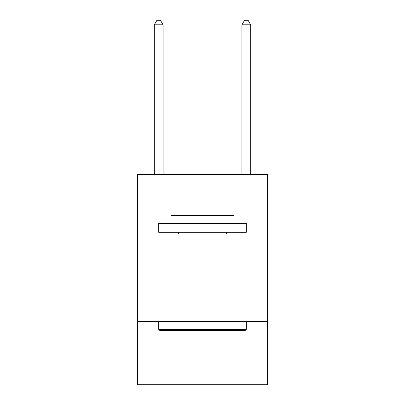 <?xml version="1.0" encoding="UTF-8"?>
<svg xmlns="http://www.w3.org/2000/svg" width="405" height="405" viewBox="0 0 405 405"><rect width="100%" height="100%" fill="white"/><g stroke="black" fill="none" stroke-linecap="round" stroke-linejoin="round"><path stroke-width="0.61" d="M267.341 234.044L267.341 174.464L137.66 174.464L137.66 234.044L267.341 234.044L267.341 384.75L137.66 384.75L137.66 234.044M267.341 321.661L137.66 321.661M159.742 330.424L158.689 329.376L246.311 329.376L245.258 330.424L159.742 330.424M246.311 223.53L246.311 232.293L158.689 232.293L158.689 223.53L246.311 223.53M170.956 223.53L170.956 215.47L234.044 215.47L234.044 223.53M246.311 321.661L246.311 329.376M158.689 321.661L158.689 329.376M226.334 232.293L226.334 234.044M178.666 232.293L178.666 234.044M163.073 174.464L163.073 24.806L154.31 24.806L154.31 174.464M154.31 24.806L156.938 20.25L160.441 20.25L163.073 24.806M250.69 174.464L250.69 24.806L241.927 24.806L241.927 174.464M241.927 24.806L244.559 20.25L248.062 20.25L250.69 24.806"/></g></svg>
